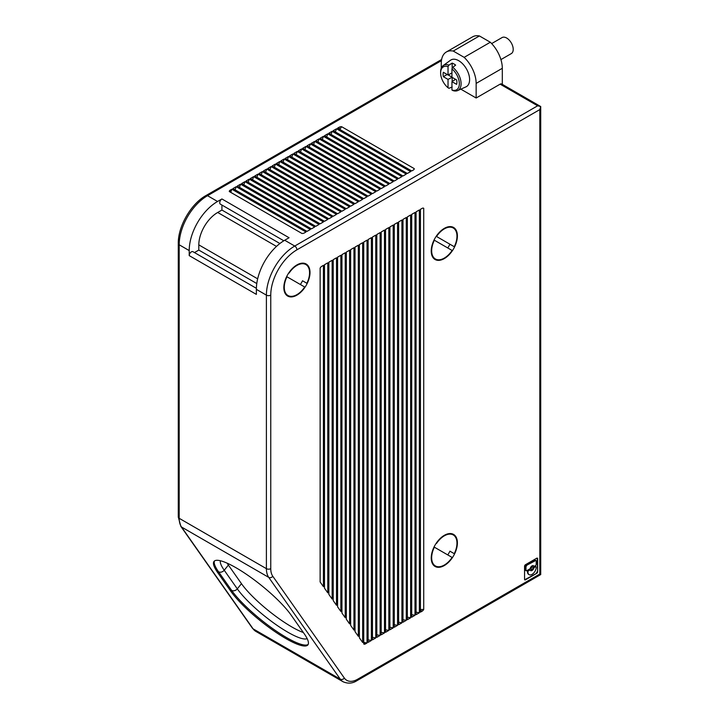 <?xml version="1.0" encoding="UTF-8"?>
<svg xmlns="http://www.w3.org/2000/svg" width="719" height="719" viewBox="0 0 719 719"><rect width="100%" height="100%" fill="white"/><g stroke="black" fill="none" stroke-linecap="round" stroke-linejoin="round"><path stroke-width="1.08" d="M500.918 59.596L511.299 53.601A9.248 5.339 -120 0 0 513.213 49.368A9.248 5.339 -120 0 0 509.178 40.057A9.248 5.339 -120 0 0 502.051 37.577L491.652 43.58M416.067 612.166L419.366 612.777L419.366 209.948L416.067 211.853L416.067 614.682L419.366 612.777M376.819 634.823L380.117 635.443L380.117 232.605L376.819 234.511L376.819 637.34L380.117 635.443M296.92 295.141A18.505 10.686 120 0 0 309.008 278.837A18.505 10.686 120 0 0 306.177 264.017A18.505 10.686 120 0 0 296.92 264.925A18.505 10.686 120 0 0 284.841 281.228A18.505 10.686 120 0 0 287.672 296.057A18.505 10.686 120 0 0 296.92 295.141M285.614 294.152L287.977 295.527A17.885 10.327 120 0 0 304.721 287.025L286.971 276.779A17.885 10.327 120 0 0 287.977 295.527L285.614 294.152M300.362 284.508A17.885 10.327 120 0 0 302.519 280.769L306.878 283.295A17.885 10.327 120 0 0 305.863 264.547L305.863 264.547A17.885 10.327 120 0 0 289.128 273.04M303.499 263.181L305.863 264.547L303.499 263.181M302.519 280.769L306.878 283.295M423.563 208.204L423.725 208.294A3.083 1.78 120 0 0 423.617 208.231A3.083 1.78 120 0 0 422.08 208.384L420.426 209.337L420.426 612.166L422.08 611.213A3.083 1.78 120 0 0 423.725 609.397L420.426 609.568M367.032 642.993L367.032 240.164L363.742 242.06L363.742 643.963A3.083 1.78 120 0 0 363.895 644.071A3.083 1.78 120 0 0 365.432 643.918L367.032 642.993L363.742 642.373M411.708 214.37L414.998 212.465L414.998 615.293L411.708 617.199L411.708 214.37M407.349 216.886L410.639 214.981L410.639 617.819L407.349 619.715L407.349 216.886M371.39 640.476L371.39 237.647L368.101 239.544L368.101 642.373L371.39 640.476L368.101 639.856M406.28 620.335L402.991 622.232L402.991 219.403L406.28 217.506L406.28 620.335L402.991 619.715M397.562 625.368L394.264 627.265L394.264 224.436L397.562 222.539L397.562 625.368L394.264 624.748M401.921 622.852L398.623 624.748L398.623 221.919L401.921 220.023L401.921 622.852L398.623 622.232M350.656 249.619L350.656 625.413L353.955 630.096L353.955 247.713L350.656 249.619M389.905 226.952L393.194 225.056L393.194 627.885L389.905 629.79L389.905 226.952M385.546 632.307L385.546 229.478L388.835 227.572L388.835 630.401L385.546 632.307M384.476 632.918L381.187 634.823L381.187 231.994L384.476 230.089L384.476 632.918L381.187 632.307M375.758 637.96L372.46 639.856L372.46 237.027L375.758 235.122L375.758 637.96L372.46 637.34M539.816 574.05L540.724 574.571L540.724 106.547L539.816 109.594L539.816 574.05L357.577 679.266A21.588 12.466 -60 0 1 344.365 678.089A3.083 2.436 -35.1 0 1 340.294 679.176A24.671 14.245 -60 0 0 343.062 681.747C347.942 683.868 352.562 683.508 356.939 680.677A3.083 1.78 -120 0 0 357.577 679.266M359.383 244.577L362.673 242.68L362.673 642.507L359.383 637.825L359.383 244.577M355.015 247.093L358.314 245.197L358.314 636.297L355.015 631.615L355.015 247.093M346.297 252.135L349.587 250.23L349.587 623.894L346.297 619.212L346.297 252.135M341.938 254.652L345.228 252.746L345.228 617.693L341.938 613.001L341.938 254.652M337.579 257.168L340.869 255.272L340.869 611.483L337.579 606.8L337.579 257.168M333.212 259.685L336.51 257.788L336.51 605.281L333.212 600.599L333.212 259.685M328.853 262.201L332.151 260.305L332.151 599.08L328.853 594.397L328.853 262.201M324.494 264.718L327.783 262.821L327.783 592.869L324.494 588.187L324.494 264.718M321.779 266.291L323.424 265.338L323.424 586.668L320.135 581.986L320.135 268.106A3.083 1.78 120 0 1 321.779 266.291M502.311 84.375L502.311 68.296A24.671 14.245 -120 0 0 490.322 42.241L479.429 35.95A24.671 14.245 -120 0 0 472.536 36.867L446.373 51.975A24.671 14.245 -120 0 0 441.268 63.263L441.268 68.188M407.349 617.199L410.639 617.819M452.116 250.473L434.357 240.227A17.885 10.327 120 0 0 435.372 258.966L435.372 258.966A17.885 10.327 120 0 0 452.116 250.473M501.673 84.006A3.083 1.78 120 0 0 500.136 84.159L537.632 105.81L540.724 106.547L501.673 84.006M283.825 240.784L220.374 204.151A3.083 1.78 -60 0 1 219.906 201.68A3.083 1.78 -60 0 1 221.919 198.965L289.074 237.737L284.715 240.254A40.084 23.143 120 0 0 256.368 289.353L256.368 294.386L189.214 255.613A3.083 1.78 -60 0 1 191.398 251.839A3.083 1.78 -60 0 1 192.935 251.686L256.386 288.319M221.919 198.965L217.56 201.482A40.084 23.143 120 0 0 189.214 250.58L189.214 255.613M221.919 205.041L221.919 210.047L279.889 243.516M221.919 210.047L217.713 212.473A26.522 15.315 -60 0 0 217.56 212.563A26.522 15.315 -60 0 0 198.804 244.864L198.804 250.077L256.782 283.547M198.804 250.077L194.481 252.576M502.311 68.296L476.149 83.404L476.149 98.009L500.136 84.159M490.322 42.241L464.15 57.349L453.258 51.058A24.671 14.245 -120 0 0 446.373 51.975M476.149 83.404A24.671 14.245 -120 0 0 464.15 57.349M441.268 77.194L441.511 78.011M460.816 89.156L476.149 98.009M452.17 63.101L448.944 65.114A14.461 8.349 -120 0 0 443.201 65.564L450.543 60.225A15.414 8.898 60 0 1 462.569 63.739A15.414 8.898 60 0 1 469.606 79.575A15.414 8.898 60 0 1 465.93 86.882L457.635 90.576A14.461 8.349 -120 0 0 461.086 83.719A14.461 8.349 -120 0 0 452.772 67.316L455.657 65.114A14.838 8.565 60 0 0 452.17 63.101L452.17 68.476M452.772 67.316L451.945 68.889L451.945 77.248L456.619 79.944A9.76 5.635 -120 0 1 456.889 82.308A9.76 5.635 -120 0 1 456.619 84.357L451.945 81.66L451.945 90.01L452.772 90.522A14.461 8.349 -120 0 0 457.635 90.576M452.053 77.31L448.027 79.396L448.027 87.745L448.944 88.311L452.17 86.99M448.944 65.114L448.027 66.624L448.027 74.983L443.353 72.286A9.76 5.635 -120 0 0 443.084 74.336A9.76 5.635 -120 0 0 443.353 76.699L447.173 74.488M448.027 74.983L451.945 72.952M448.027 87.745A13.23 7.639 60 0 1 440.63 72.916L440.63 71.909A14.461 8.349 -120 0 1 443.201 65.564M448.027 79.396L443.353 76.699M448.135 74.929L451.945 77.131M440.63 72.916A13.23 7.639 60 0 1 448.027 66.624M452.17 77.373L452.17 81.517M451.945 68.889A13.23 7.639 60 0 1 459.342 83.719A13.23 7.639 60 0 1 451.945 90.01M451.945 81.66L455.558 79.333M479.429 35.95L453.258 51.058M447.757 247.956A17.885 10.327 120 0 0 449.914 244.217L454.273 246.734A17.885 10.327 120 0 0 453.258 227.995L453.258 227.995A17.885 10.327 120 0 0 436.523 236.488L454.273 246.734M436.523 236.488L449.914 244.217M385.546 629.79L388.835 630.401M411.708 614.682L414.998 615.293M444.315 258.588A18.505 10.686 120 0 0 456.403 242.285A18.505 10.686 120 0 0 453.563 227.456A18.505 10.686 120 0 0 444.315 228.372A18.505 10.686 120 0 0 432.227 244.676A18.505 10.686 120 0 0 435.067 259.505A18.505 10.686 120 0 0 444.315 258.588M389.905 627.265L393.194 627.885M423.725 208.294L423.725 609.397M253.654 176.613L250.365 178.519L324.494 221.317L327.783 219.412L253.654 176.613L252.54 179.777M236.209 186.688L232.92 188.585L307.049 231.383L310.347 229.487L236.209 186.688L235.095 189.843M314.706 226.97L311.408 228.867L237.279 186.068L240.568 184.172L314.706 226.97M249.295 179.13L323.424 221.937L320.135 223.834L245.997 181.035L249.295 179.13L248.181 182.293M244.936 181.646L241.638 183.552L315.776 226.35L319.065 224.454L244.936 181.646L243.822 184.81M258.013 174.097L254.724 176.002L328.853 218.801L332.151 216.895L258.013 174.097L256.899 177.26M231.851 189.205L230.206 190.158A3.083 1.78 180 0 0 229.298 191.416A3.083 1.78 180 0 0 229.307 191.542L301.944 233.468A3.083 1.78 0 0 0 304.335 232.956L305.979 232.003L231.851 189.205L230.736 192.359M333.212 216.284L336.51 214.379L262.372 171.58L259.083 173.477L333.212 216.284M337.579 213.768L340.869 211.862L266.74 169.064L263.442 170.96L337.579 213.768M272.168 165.927L275.458 164.031L349.587 206.829L346.297 208.726L272.168 165.927M350.656 206.209L276.527 163.411L279.817 161.505L353.955 204.313L350.656 206.209M267.801 168.444L271.099 166.547L345.228 209.346L341.938 211.242L267.801 168.444M288.544 156.472L285.245 158.378L359.383 201.176L362.673 199.271L288.544 156.472L287.429 159.636M284.176 158.989L280.886 160.894L355.015 203.693L358.314 201.796L284.176 158.989L283.07 162.152M297.262 151.439L371.39 194.238L368.101 196.143L293.972 153.336L297.262 151.439L296.147 154.603M389.905 183.552L393.194 181.646L319.065 138.848L315.776 140.753L389.905 183.552M336.51 128.782L333.212 130.678L407.349 173.477L410.639 171.58L336.51 128.782L335.396 131.937M327.783 133.815L401.921 176.613L398.623 178.519L324.494 135.72L327.783 133.815L326.678 136.978M320.135 138.237L323.424 136.331L397.562 179.13L394.264 181.035L320.135 138.237M298.331 150.819L301.621 148.923L375.758 191.721L372.46 193.627L298.331 150.819M328.853 133.195L332.151 131.298L406.28 174.097L402.991 176.002L328.853 133.195M305.979 146.406L380.117 189.205L376.819 191.101L302.69 148.303L305.979 146.406L304.874 149.561M311.408 143.27L314.706 141.364L388.835 184.172L385.546 186.068L311.408 143.27M307.049 145.786L310.347 143.89L384.476 186.688L381.187 188.585L307.049 145.786M414.261 168.812L414.252 168.632A3.083 1.78 0 0 1 414.261 168.758A3.083 1.78 0 0 1 413.353 170.017L411.708 170.96L337.579 128.162L339.224 127.209A3.083 1.78 180 0 1 341.615 126.697L339.826 129.465M414.252 168.632L341.615 126.697M363.742 198.66L289.604 155.861L292.903 153.956L367.032 196.754L363.742 198.66M240.568 184.172L239.463 187.326M261.267 174.744L262.372 171.58M265.626 172.218L266.74 169.064M274.343 167.185L275.458 164.031M278.702 164.669L279.817 161.505M271.099 166.547L269.984 169.702M317.951 142.011L319.065 138.848M323.424 136.331L322.31 139.495M300.506 152.077L301.621 148.923M331.037 134.453L332.151 131.298M313.592 144.528L314.706 141.364M309.233 147.044L310.347 143.89M291.788 157.119L292.903 153.956M433.009 257.6L435.372 258.966L433.009 257.6M450.894 226.62L453.258 227.995L450.894 226.62M285.803 638.517A51.804 10.947 38.8 0 1 230.862 591.315L217.776 572.701A51.804 10.947 38.8 0 1 214.028 561.395A51.804 10.947 38.8 0 1 236.093 567.794A51.804 10.947 38.8 0 1 291.033 614.997L304.119 633.61A51.804 10.947 38.8 0 1 307.867 644.916A51.804 10.947 38.8 0 1 285.803 638.517M241.467 583.684L237.306 588.852L224.229 570.239L228.381 565.071L241.467 583.684A47.49 10.039 38.8 0 0 291.833 626.95A47.49 10.039 38.8 0 0 303.364 632.54M307.139 638.589A47.49 10.039 -141.2 0 1 287.672 632.118A47.49 10.039 -141.2 0 1 237.306 588.852A4.314 3.406 144.9 0 1 235.58 590.254A4.314 3.406 144.9 0 1 231.617 590.371L218.531 571.767A51.804 10.947 38.8 0 1 214.469 560.973M230.862 591.315L231.617 590.371A51.804 10.947 -141.2 0 0 286.557 637.582A51.804 10.947 -141.2 0 0 308.181 644.404M228.381 565.071A47.49 10.039 38.8 0 1 227.105 563.148M444.315 565.538A18.505 10.686 120 0 0 456.403 549.235A18.505 10.686 120 0 0 453.563 534.415A18.505 10.686 120 0 0 444.315 535.331A18.505 10.686 120 0 0 432.227 551.635A18.505 10.686 120 0 0 435.067 566.455A18.505 10.686 120 0 0 444.315 565.538M524.645 579.685A1.303 0.755 120 0 0 525.041 579.568L536.716 573.322A1.303 0.755 120 0 0 537.632 571.731L537.201 558.501A1.303 0.755 120 0 0 537.111 558.097M536.716 573.322L525.472 579.82A1.303 0.755 120 0 1 524.825 579.882A1.303 0.755 120 0 1 524.555 579.289L524.555 566.302A1.303 0.755 120 0 1 525.472 564.712L536.716 558.223A1.303 0.755 120 0 1 537.372 558.151A1.303 0.755 120 0 1 537.632 558.753L537.632 571.731M536.284 573.07A1.303 0.755 120 0 0 537.201 571.479M535.745 560.541A0.971 0.566 120 0 0 535.098 560.371L526.227 565.494A0.971 0.566 120 0 0 525.535 566.689L525.535 570.095A0.971 0.566 120 0 0 526.002 570.58M533.561 566.024L533.992 566.275A0.971 0.566 120 0 1 533.866 566.141L533.426 565.889A0.971 0.566 120 0 0 533.75 566.069M532.518 566.887A1.411 0.809 120 0 0 532.339 566.707A1.411 0.809 120 0 0 531.638 566.779A1.411 0.809 120 0 0 530.712 568.019A1.411 0.809 120 0 0 530.928 569.142A1.411 0.809 120 0 0 531.179 569.205M527.485 571.731A5.869 3.388 120 0 0 528.699 574.418L529.139 574.67A5.869 3.388 120 0 1 527.926 571.982L527.485 571.668A0.971 0.566 120 0 1 528.177 570.473L529.66 570.122A0.971 0.566 120 0 1 530.28 570.212A2.813 1.627 120 0 0 530.667 570.616A2.813 1.627 120 0 0 532.069 570.473A2.813 1.627 120 0 0 533.866 568.145L533.426 567.893A2.813 1.627 120 0 1 531.638 570.221A2.813 1.627 120 0 1 530.46 570.464M529.84 569.96A0.971 0.566 120 0 0 529.22 569.87M535.745 566.653A0.971 0.566 120 0 0 535.098 566.482L534.046 567.084A0.971 0.566 120 0 0 533.426 567.893M526.227 565.494L535.529 560.622A0.971 0.566 120 0 1 536.221 561.027L536.221 564.433A0.971 0.566 120 0 1 535.529 565.619L534.487 566.23A0.971 0.566 120 0 1 533.992 566.275M526.659 565.745A0.971 0.566 120 0 0 525.975 566.94L525.535 566.689M525.742 570.544L526.173 570.796A0.971 0.566 120 0 1 525.975 570.347L525.975 566.94M526.173 570.796A0.971 0.566 120 0 0 526.659 570.742L529.66 569.017A0.971 0.566 120 0 0 530.28 568.208A2.813 1.627 120 0 1 532.069 565.88A2.813 1.627 120 0 1 533.48 565.736A2.813 1.627 120 0 1 533.866 566.141M532.069 567.03A1.411 0.809 120 0 0 531.152 568.271A1.411 0.809 120 0 0 531.368 569.394A1.411 0.809 120 0 0 532.069 569.322A1.411 0.809 120 0 0 532.995 568.082A1.411 0.809 120 0 0 532.779 566.958A1.411 0.809 120 0 0 532.069 567.03M529.139 574.67A5.869 3.388 120 0 0 532.069 574.382A5.869 3.388 120 0 0 536.221 567.192L536.221 567.129A0.971 0.566 120 0 0 535.529 566.734L534.487 567.336A0.971 0.566 120 0 0 533.866 568.145M528.177 570.473L528.609 570.724A0.971 0.566 120 0 0 527.926 571.92M528.609 570.724L529.66 570.122M433.009 564.559L435.372 565.925A17.885 10.327 120 0 0 452.116 557.432L434.357 547.177A17.885 10.327 120 0 0 435.372 565.925L433.009 564.559M447.757 554.915A17.885 10.327 120 0 0 449.914 551.176L454.273 553.693A17.885 10.327 120 0 0 453.258 534.945L453.258 534.945A17.885 10.327 120 0 0 436.523 543.438M450.894 533.579L453.258 534.945L450.894 533.579M449.914 551.176L454.273 553.693M363.742 642.939L365.432 643.918M178.276 517.042A3.083 1.78 0 0 0 179.184 518.3A24.671 14.245 120 0 0 181.521 527.018A3.083 2.436 -35.1 0 1 180.882 526.443L178.276 517.042L178.276 243.525A3.083 1.78 0 0 0 179.184 244.784L179.184 518.3L266.398 568.657A24.671 14.245 120 0 0 268.735 577.375L181.521 527.018L253.079 628.819L340.294 679.176L268.735 577.375A3.083 2.436 144.9 0 0 272.807 576.287L344.365 678.089M420.426 610.26L422.08 611.213M284.715 240.254L294.745 246.042A3.083 1.78 -120 0 1 296.92 249.826L539.816 109.594M296.92 249.826A37.002 21.363 120 0 0 270.757 295.141A3.083 1.78 180 0 1 266.398 295.141A40.084 23.143 120 0 1 294.745 246.042L537.632 105.81M256.368 289.353L266.398 295.141L266.398 568.657A3.083 1.78 180 0 0 270.757 568.657A21.588 12.466 120 0 0 272.807 576.287M189.214 250.58L179.184 244.784A40.084 23.143 120 0 1 207.53 195.694L441.421 60.657M276.491 246.41L217.713 212.473M257.663 278.837L198.804 244.864M178.276 243.525C177.961 226.404 190.993 203.828 205.985 195.541A3.083 1.78 60 0 1 207.53 195.694L217.56 201.482M270.757 295.141L270.757 568.657M230.206 192.054L230.206 190.158M339.224 129.114L339.224 127.209M343.062 681.747L255.847 631.39A24.671 14.245 -60 0 1 253.079 628.819A3.083 2.436 144.9 0 1 252.441 628.244L180.882 526.443M220.365 560.748A47.49 10.039 38.8 0 0 224.229 570.239A4.314 3.406 144.9 0 1 222.495 571.641A4.314 3.406 144.9 0 1 218.531 571.767L217.776 572.701M205.985 195.541L441.601 59.506M356.939 680.677L540.724 574.571M255.847 631.39L252.441 628.244"/></g></svg>
